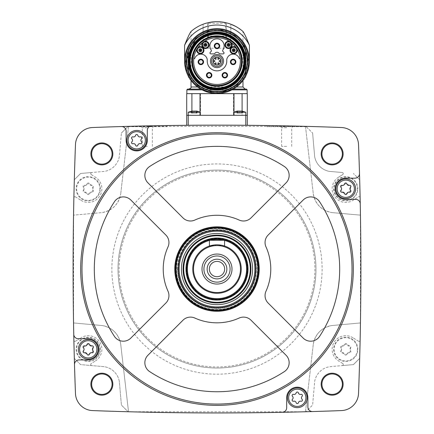 <?xml version="1.0" encoding="UTF-8"?>
<svg xmlns="http://www.w3.org/2000/svg" width="434" height="434" viewBox="0 0 434 434"><rect width="100%" height="100%" fill="white"/><g stroke="black" fill="none" stroke-linecap="round" stroke-linejoin="round"><path stroke-width="0.33" stroke-dasharray="2.17 1.63" d="M188.22 125.28L186.707 125.296L186.707 115.308L217 115.308L186.707 115.308L200.34 115.308L188.22 115.308L200.34 115.308L188.22 115.308L188.22 125.28A3276.695 3276.695 0 0 1 245.78 125.28A3276.695 3276.695 0 0 0 188.22 125.28M233.98 112.238L245.78 112.238L245.78 125.28L247.293 125.296L247.293 115.308L188.22 115.308L188.22 112.238L200.02 112.238M272.015 125.616L303.122 126.289L272.031 125.616M305.91 126.359A3276.695 3276.695 0 0 0 305.476 126.348L313.288 193.884A21.966 21.966 0 0 0 331.674 212.552C321.469 210.392 315.339 204.164 313.288 193.884L305.476 126.348L128.524 126.348A3276.695 3276.695 0 0 0 128.09 126.359A3276.695 3276.695 0 0 0 92.578 127.52A17.799 17.799 0 0 0 75.467 144.625A3276.695 3276.695 0 0 0 74.317 179.752A3276.695 3276.695 0 0 0 73.883 197.443A3276.695 3276.695 0 0 0 73.547 215.156L102.326 212.552A21.966 21.966 0 0 0 120.712 193.884C118.688 204.132 112.563 210.36 102.326 212.552L73.547 215.156L73.547 322.95A3276.695 3276.695 0 0 0 73.883 340.657A3276.695 3276.695 0 0 0 74.317 358.348A3276.695 3276.695 0 0 0 75.467 393.475A17.799 17.799 0 0 0 92.578 410.586A3276.695 3276.695 0 0 0 128.09 411.741A3276.695 3276.695 0 0 0 128.524 411.752L120.712 344.222A21.966 21.966 0 0 0 102.326 325.549C112.531 327.713 118.661 333.936 120.712 344.222L128.524 411.752L305.476 411.752A3276.695 3276.695 0 0 0 305.91 411.741A3276.695 3276.695 0 0 0 341.422 410.586A17.799 17.799 0 0 0 358.533 393.475A3276.695 3276.695 0 0 0 359.683 358.348A3276.695 3276.695 0 0 0 360.117 340.657A3276.695 3276.695 0 0 0 360.453 322.95L331.674 325.549A21.966 21.966 0 0 0 313.288 344.222C315.312 333.968 321.437 327.746 331.674 325.549L360.453 322.95L360.453 215.156A3276.695 3276.695 0 0 0 360.117 197.443A1.134 1.134 0 0 0 358.462 196.911L352.961 200.34L358.462 196.911A1.134 1.134 0 0 1 360.117 197.443A3276.695 3276.695 0 0 0 359.683 179.752A3276.695 3276.695 0 0 0 358.533 144.625A17.799 17.799 0 0 0 341.422 127.52A3276.695 3276.695 0 0 0 305.91 126.359L312.605 133.059L305.91 126.359M130.873 126.289L161.99 125.616L130.873 126.289M128.09 126.359L121.395 133.059L128.09 126.359M91.286 174.598L95.464 177.202L91.286 174.598A1.134 1.134 0 0 1 91.791 172.504L104.589 171.387A18.179 18.179 0 0 0 119.334 156.641L121.395 133.059L119.334 156.641A18.179 18.179 0 0 1 104.589 171.387L80.588 173.486L74.317 179.752L80.588 173.486L91.791 172.504A1.134 1.134 0 0 0 91.286 174.598M128.524 126.348L120.712 193.884L128.524 126.348M75.538 196.911A1.134 1.134 0 0 0 73.883 197.443A1.134 1.134 0 0 1 75.538 196.911L81.039 200.34L75.538 196.911M81.039 200.34A13.633 13.633 0 0 0 99.82 195.984A13.633 13.633 0 0 0 95.464 177.202A13.633 13.633 0 0 1 99.82 195.984A13.633 13.633 0 0 1 81.039 200.34M360.453 215.156L331.674 212.552L360.453 215.156M312.605 133.059L314.666 156.641A18.179 18.179 0 0 0 329.411 171.387L342.209 172.504A1.134 1.134 0 0 1 342.714 174.598L338.536 177.202L342.714 174.598A1.134 1.134 0 0 0 342.209 172.504L329.411 171.387A18.179 18.179 0 0 1 314.666 156.641L312.605 133.059M338.536 177.202A13.633 13.633 0 0 0 334.18 195.984A13.633 13.633 0 0 0 352.961 200.34A13.633 13.633 0 0 1 334.18 195.984A13.633 13.633 0 0 1 338.536 177.202M80.675 269.053A136.325 136.325 0 0 1 285.16 150.994A136.325 136.325 0 0 1 285.16 387.112A136.325 136.325 0 0 1 80.675 269.053M342.714 363.502L338.536 360.898L342.714 363.502A1.134 1.134 0 0 1 342.209 365.602L329.411 366.719A18.179 18.179 0 0 0 314.666 381.464L312.605 405.047L305.91 411.741L312.605 405.047L314.666 381.464A18.179 18.179 0 0 1 329.411 366.719L353.412 364.62L359.683 358.348L353.412 364.62L342.209 365.602A1.134 1.134 0 0 0 342.714 363.502M305.476 411.752L313.288 344.222L305.476 411.752M358.462 341.195A1.134 1.134 0 0 0 360.117 340.657A1.134 1.134 0 0 1 358.462 341.195L352.961 337.766L358.462 341.195M352.961 337.766A13.633 13.633 0 0 0 334.18 342.117A13.633 13.633 0 0 0 338.536 360.898A13.633 13.633 0 0 1 334.18 342.117A13.633 13.633 0 0 1 352.961 337.766M90.88 384.193A10.98 10.98 0 0 1 107.35 374.683A10.98 10.98 0 0 1 107.35 393.703A10.98 10.98 0 0 1 90.88 384.193M74.317 358.348L80.588 364.62L104.589 366.719L80.588 364.62L74.317 358.348M119.334 381.464A18.179 18.179 0 0 0 104.589 366.719A18.179 18.179 0 0 1 119.334 381.464L121.395 405.047L128.09 411.741L121.395 405.047L119.334 381.464M321.16 384.193A10.98 10.98 0 0 1 337.63 374.683A10.98 10.98 0 0 1 337.63 393.703A10.98 10.98 0 0 1 321.16 384.193M321.16 153.913A10.98 10.98 0 0 1 337.63 144.403A10.98 10.98 0 0 1 337.63 163.423A10.98 10.98 0 0 1 321.16 153.913M359.683 179.752L353.412 173.486L359.683 179.752M90.88 153.913A10.98 10.98 0 0 1 107.35 144.403A10.98 10.98 0 0 1 107.35 163.423A10.98 10.98 0 0 1 90.88 153.913M321.914 153.913A10.226 10.226 0 0 1 337.251 145.059A10.226 10.226 0 0 1 337.251 162.766A10.226 10.226 0 0 1 321.914 153.913M321.914 384.193A10.226 10.226 0 0 1 337.251 375.334A10.226 10.226 0 0 1 337.251 393.047A10.226 10.226 0 0 1 321.914 384.193M91.639 384.193A10.226 10.226 0 0 1 106.976 375.334A10.226 10.226 0 0 1 106.976 393.047A10.226 10.226 0 0 1 91.639 384.193M91.639 153.913A10.226 10.226 0 0 1 106.976 145.059A10.226 10.226 0 0 1 106.976 162.766A10.226 10.226 0 0 1 91.639 153.913M102.326 325.549L73.547 322.95L102.326 325.549M118.026 269.053A98.974 98.974 0 0 1 266.487 183.338A98.974 98.974 0 0 1 266.487 354.762A98.974 98.974 0 0 1 118.026 269.053A98.974 98.974 0 0 1 266.487 183.338A98.974 98.974 0 0 1 266.487 354.762A98.974 98.974 0 0 1 118.026 269.053A98.974 98.974 0 0 1 266.487 183.338A98.974 98.974 0 0 1 266.487 354.762A98.974 98.974 0 0 1 118.026 269.053M175.347 269.053A41.653 41.653 0 0 1 237.827 232.977A41.653 41.653 0 0 1 237.827 305.124A41.653 41.653 0 0 1 175.347 269.053A41.653 41.653 0 0 1 237.827 232.977A41.653 41.653 0 0 1 237.827 305.124A41.653 41.653 0 0 1 175.347 269.053A41.653 41.653 0 0 1 237.827 232.977A41.653 41.653 0 0 1 237.827 305.124A41.653 41.653 0 0 1 175.347 269.053A41.653 41.653 0 0 1 237.827 232.977A41.653 41.653 0 0 1 237.827 305.124A41.653 41.653 0 0 1 175.347 269.053A41.653 41.653 0 0 1 237.827 232.977A41.653 41.653 0 0 1 237.827 305.124A41.653 41.653 0 0 1 175.347 269.053M217 238.76A30.293 30.293 0 0 1 243.235 284.199A30.293 30.293 0 0 1 190.765 284.199A30.293 30.293 0 0 1 217 238.76M223.895 240.273A29.593 29.593 0 0 1 224.573 240.441M209.427 240.441A29.593 29.593 0 0 1 210.105 240.273M217 244.814L209.427 246.029L209.427 240.273L224.573 240.273L224.573 246.029L217 244.814A24.233 24.233 0 0 1 237.989 281.167A24.233 24.233 0 0 1 196.011 281.167A24.233 24.233 0 0 1 217 244.814L222.354 245.416M217 259.207A9.846 9.846 0 0 1 225.528 273.973A9.846 9.846 0 0 1 208.472 273.973A9.846 9.846 0 0 1 217 259.207M217 276.708A7.655 7.655 0 0 1 209.345 269.053A7.655 7.655 0 0 1 217 261.398A7.655 7.655 0 0 1 224.655 269.053A7.655 7.655 0 0 1 217 276.708M284.368 166.51A122.692 122.692 0 0 0 149.632 166.51A10.6 10.6 0 0 0 147.956 182.871L182.98 217.895A10.6 10.6 0 0 0 194.844 220.054A53.773 53.773 0 0 1 239.156 220.054A10.6 10.6 0 0 0 251.02 217.895L286.044 182.871A10.6 10.6 0 0 0 284.368 166.51M130.818 200.009A10.6 10.6 0 0 0 114.462 201.685A122.692 122.692 0 0 0 114.462 336.421A10.6 10.6 0 0 0 130.818 338.097L165.842 303.073A10.6 10.6 0 0 0 168.007 291.209A53.773 53.773 0 0 1 168.007 246.897A10.6 10.6 0 0 0 165.842 235.027L130.818 200.009M182.98 320.211L147.956 355.234A10.6 10.6 0 0 0 149.632 371.591A122.692 122.692 0 0 0 284.368 371.591A10.6 10.6 0 0 0 286.044 355.234L251.02 320.211A10.6 10.6 0 0 0 239.156 318.046A53.773 53.773 0 0 1 194.844 318.046A10.6 10.6 0 0 0 182.98 320.211M303.182 200.009L268.158 235.027A10.6 10.6 0 0 0 265.993 246.897A53.773 53.773 0 0 1 265.993 291.209A10.6 10.6 0 0 0 268.158 303.073L303.182 338.097A10.6 10.6 0 0 0 319.538 336.421A122.692 122.692 0 0 0 319.538 201.685A10.6 10.6 0 0 0 303.182 200.009M151.775 125.806A4.546 4.546 0 0 0 147.321 130.346L147.321 140.301A10.6 10.6 0 0 1 136.721 150.907A10.6 10.6 0 0 1 126.115 140.301L126.115 131.09A4.546 4.546 0 0 0 121.439 126.549M126.874 140.301A9.846 9.846 0 0 1 141.641 131.773A9.846 9.846 0 0 1 141.641 148.829A9.846 9.846 0 0 1 126.874 140.301M73.753 334.272A4.546 4.546 0 0 0 78.294 338.726L88.248 338.726A10.6 10.6 0 0 1 98.854 349.332A10.6 10.6 0 0 1 88.248 359.932L79.037 359.932A4.546 4.546 0 0 0 74.496 364.609M78.402 349.332A9.846 9.846 0 0 1 93.174 340.804A9.846 9.846 0 0 1 93.174 357.86A9.846 9.846 0 0 1 78.402 349.332M282.225 412.3A4.546 4.546 0 0 0 286.679 407.759L286.679 397.804A10.6 10.6 0 0 1 297.279 387.199A10.6 10.6 0 0 1 307.885 397.804L307.885 407.011A4.546 4.546 0 0 0 312.561 411.557M287.433 397.804A9.846 9.846 0 0 1 302.205 389.276A9.846 9.846 0 0 1 302.205 406.327A9.846 9.846 0 0 1 287.433 397.804M359.504 173.492A4.546 4.546 0 0 1 354.963 178.168L345.752 178.168A10.6 10.6 0 0 0 335.146 188.774A10.6 10.6 0 0 0 345.752 199.374L355.706 199.374A4.546 4.546 0 0 1 360.247 203.828M335.905 188.774A9.846 9.846 0 0 1 350.672 180.246A9.846 9.846 0 0 1 350.672 197.296A9.846 9.846 0 0 1 335.905 188.774M131.914 141.777A2.029 2.029 0 0 0 131.914 138.826A1.161 1.161 0 0 1 133.037 136.873A2.029 2.029 0 0 0 135.592 135.403A1.161 1.161 0 0 1 137.849 135.403A2.029 2.029 0 0 0 140.399 136.873A1.161 1.161 0 0 1 141.527 138.826A2.029 2.029 0 0 0 141.527 141.777A1.161 1.161 0 0 1 140.399 143.73A2.029 2.029 0 0 0 137.849 145.2A1.161 1.161 0 0 1 135.592 145.2A2.029 2.029 0 0 0 133.037 143.73A1.161 1.161 0 0 1 131.914 141.777M340.945 190.249A2.029 2.029 0 0 0 340.945 187.298A1.161 1.161 0 0 1 342.068 185.345A2.029 2.029 0 0 0 344.623 183.87A1.161 1.161 0 0 1 346.88 183.87A2.029 2.029 0 0 0 349.43 185.345A1.161 1.161 0 0 1 350.558 187.298A2.029 2.029 0 0 0 350.558 190.249A1.161 1.161 0 0 1 349.43 192.197A2.029 2.029 0 0 0 346.88 193.672A1.161 1.161 0 0 1 344.623 193.672A2.029 2.029 0 0 0 342.068 192.197A1.161 1.161 0 0 1 340.945 190.249M292.473 399.275A2.029 2.029 0 0 0 292.473 396.329A1.161 1.161 0 0 1 293.601 394.376A2.029 2.029 0 0 0 296.151 392.9A1.161 1.161 0 0 1 298.408 392.9A2.029 2.029 0 0 0 300.963 394.376A1.161 1.161 0 0 1 302.086 396.329A2.029 2.029 0 0 0 302.086 399.275A1.161 1.161 0 0 1 300.963 401.228A2.029 2.029 0 0 0 298.408 402.703A1.161 1.161 0 0 1 296.151 402.703A2.029 2.029 0 0 0 293.601 401.228A1.161 1.161 0 0 1 292.473 399.275M83.442 350.808A2.029 2.029 0 0 0 83.442 347.856A1.161 1.161 0 0 1 84.57 345.903A2.029 2.029 0 0 0 87.12 344.433A1.161 1.161 0 0 1 89.377 344.433A2.029 2.029 0 0 0 91.932 345.903A1.161 1.161 0 0 1 93.055 347.856A2.029 2.029 0 0 0 93.055 350.808A1.161 1.161 0 0 1 91.932 352.761A2.029 2.029 0 0 0 89.377 354.231A1.161 1.161 0 0 1 87.12 354.231A2.029 2.029 0 0 0 84.57 352.761A1.161 1.161 0 0 1 83.442 350.808M75.538 341.195L81.039 337.766L75.538 341.195A1.134 1.134 0 0 1 73.883 340.657A1.134 1.134 0 0 0 75.538 341.195M91.286 363.502A1.134 1.134 0 0 0 91.791 365.602A1.134 1.134 0 0 1 91.286 363.502L95.464 360.898L91.286 363.502M95.464 360.898A13.633 13.633 0 0 0 99.82 342.117A13.633 13.633 0 0 0 81.039 337.766A13.633 13.633 0 0 1 99.82 342.117A13.633 13.633 0 0 1 95.464 360.898M357.866 188.774A12.119 12.119 0 0 0 339.692 178.276A12.119 12.119 0 0 0 339.692 199.266A12.119 12.119 0 0 0 357.866 188.774M100.368 188.774A12.119 12.119 0 0 0 82.189 178.276A12.119 12.119 0 0 0 82.189 199.266A12.119 12.119 0 0 0 100.368 188.774M357.866 349.332A12.119 12.119 0 0 0 339.692 338.835A12.119 12.119 0 0 0 339.692 359.824A12.119 12.119 0 0 0 357.866 349.332M100.368 349.332A12.119 12.119 0 0 0 82.189 338.835A12.119 12.119 0 0 0 82.189 359.824A12.119 12.119 0 0 0 100.368 349.332M357.377 188.774A11.626 11.626 0 0 1 345.752 200.399A11.626 11.626 0 0 1 334.12 188.774A11.626 11.626 0 0 1 345.752 177.143A11.626 11.626 0 0 1 357.377 188.774M340.967 190.238L341.596 188.774L340.967 187.304L342.084 185.361L344.629 183.897L346.874 183.897L349.413 185.361L350.536 187.304L350.536 190.238L349.413 192.181L346.874 193.651L344.629 193.651L342.084 192.181L340.967 190.238A2.018 2.018 0 0 0 340.967 187.304A1.156 1.156 0 0 1 342.084 185.361A2.018 2.018 0 0 0 344.629 183.897A1.156 1.156 0 0 1 346.874 183.897A2.018 2.018 0 0 0 349.413 185.361A1.156 1.156 0 0 1 350.536 187.304A2.018 2.018 0 0 0 350.536 190.238A1.156 1.156 0 0 1 349.413 192.181A2.018 2.018 0 0 0 346.874 193.651A1.156 1.156 0 0 1 344.629 193.651A2.018 2.018 0 0 0 342.084 192.181A1.156 1.156 0 0 1 340.967 190.238M99.88 188.774A11.626 11.626 0 0 1 88.248 200.399A11.626 11.626 0 0 1 76.623 188.774A11.626 11.626 0 0 1 88.248 177.143A11.626 11.626 0 0 1 99.88 188.774M83.464 190.238L84.098 188.774L83.464 187.304L84.587 185.361L87.125 183.897L89.371 183.897L91.916 185.361L93.033 187.304L93.033 190.238L91.916 192.181L89.371 193.651L87.125 193.651L84.587 192.181L83.464 190.238A2.018 2.018 0 0 0 83.464 187.304A1.156 1.156 0 0 1 84.587 185.361A2.018 2.018 0 0 0 87.125 183.897A1.156 1.156 0 0 1 89.371 183.897A2.018 2.018 0 0 0 91.916 185.361A1.156 1.156 0 0 1 93.033 187.304A2.018 2.018 0 0 0 93.033 190.238A1.156 1.156 0 0 1 91.916 192.181A2.018 2.018 0 0 0 89.371 193.651A1.156 1.156 0 0 1 87.125 193.651A2.018 2.018 0 0 0 84.587 192.181A1.156 1.156 0 0 1 83.464 190.238M99.88 349.332A11.626 11.626 0 0 1 88.248 360.958A11.626 11.626 0 0 1 76.623 349.332A11.626 11.626 0 0 1 88.248 337.706A11.626 11.626 0 0 1 99.88 349.332M83.464 350.797L84.098 349.332L83.464 347.862L84.587 345.92L87.125 344.455L89.371 344.455L91.916 345.92L93.033 347.862L93.033 350.797L91.916 352.744L89.371 354.209L87.125 354.209L84.587 352.744L83.464 350.797A2.018 2.018 0 0 0 83.464 347.862A1.156 1.156 0 0 1 84.587 345.92A2.018 2.018 0 0 0 87.125 344.455A1.156 1.156 0 0 1 89.371 344.455A2.018 2.018 0 0 0 91.916 345.92A1.156 1.156 0 0 1 93.033 347.862A2.018 2.018 0 0 0 93.033 350.797A1.156 1.156 0 0 1 91.916 352.744A2.018 2.018 0 0 0 89.371 354.209A1.156 1.156 0 0 1 87.125 354.209A2.018 2.018 0 0 0 84.587 352.744A1.156 1.156 0 0 1 83.464 350.797M357.377 349.332A11.626 11.626 0 0 1 345.752 360.958A11.626 11.626 0 0 1 334.12 349.332A11.626 11.626 0 0 1 345.752 337.706A11.626 11.626 0 0 1 357.377 349.332M340.967 350.797L341.596 349.332L340.967 347.862L342.084 345.92L344.629 344.455L346.874 344.455L349.413 345.92L350.536 347.862L350.536 350.797L349.413 352.744L346.874 354.209L344.629 354.209L342.084 352.744L340.967 350.797A2.018 2.018 0 0 0 340.967 347.862A1.156 1.156 0 0 1 342.084 345.92A2.018 2.018 0 0 0 344.629 344.455A1.156 1.156 0 0 1 346.874 344.455A2.018 2.018 0 0 0 349.413 345.92A1.156 1.156 0 0 1 350.536 347.862A2.018 2.018 0 0 0 350.536 350.797A1.156 1.156 0 0 1 349.413 352.744A2.018 2.018 0 0 0 346.874 354.209A1.156 1.156 0 0 1 344.629 354.209A2.018 2.018 0 0 0 342.084 352.744A1.156 1.156 0 0 1 340.967 350.797M242.091 110.947L242.091 115.308L217 115.308L242.091 115.308L241.944 93.646L247.141 93.646L200.02 93.646L200.02 115.308M236.899 111.093L236.899 113.111L236.899 111.093L236.899 113.111L237.441 113.111L236.899 113.111L237.094 111.017L237.713 111.017L237.713 113.111L237.713 111.017L237.713 113.111L236.899 113.111L241.727 113.111L236.899 113.111L239.107 113.111L237.713 113.111L237.713 111.017L240.338 111.017L237.094 111.017L242.535 111.093M239.72 112.238L245.78 112.238L239.72 112.238M242.346 111.017L242.541 113.111L241.727 113.111L242.541 113.111L241.727 113.111L242.541 113.111L241.998 113.111L242.346 113.111L242.346 111.109M191.654 111.109L191.459 113.111L192.002 113.111L191.654 113.111L191.654 111.017L192.273 111.017L192.273 113.111L192.273 111.017L192.273 113.111L191.459 113.111L193.662 113.111L191.459 113.111L193.662 113.111L192.273 113.111L192.273 111.017L197.096 111.093L194.893 111.017L197.096 111.093L197.101 113.111L193.662 113.111L197.101 113.111L196.559 113.111L197.101 113.111L197.101 111.093M194.893 113.111L196.287 113.111L194.893 113.111L194.893 111.017L194.893 113.111M196.906 111.017L196.906 113.111L196.559 113.111L196.906 113.111L196.906 111.109M240.338 113.111L241.727 113.111L240.338 113.111L240.338 111.017L240.338 113.111M191.909 110.947L191.909 93.646L233.98 93.646L200.02 93.646M192.056 93.646L200.492 93.646L192.056 93.646M191.909 93.646L186.707 93.646M209.101 92.518L216.463 93.494M249.414 45.304L249.414 61.08A32.414 32.414 0 0 0 217 28.666A32.414 32.414 0 0 0 184.586 61.08C186.3 72.532 188.443 78.999 191.025 80.469L191.025 31.481M192.826 82.677L197.513 86.984L200.709 89.106L233.291 89.106L231.913 89.86M202.087 89.86L200.709 89.106L246.387 89.106M245.096 89.106L233.291 89.106L236.487 86.984L241.174 82.677M249.414 61.08C247.7 72.543 245.552 79.004 242.975 80.469L242.975 31.481M191.893 30.743L192.94 29.903M194.345 28.866L196.092 27.711M198.126 26.517L203.069 24.25L203.183 48.966L203.069 24.25M203.367 48.207L207.615 37.053L208.428 36.098L225.571 36.098L226.385 37.053L230.633 48.207L203.367 48.207L203.367 48.966L203.069 48.966M230.633 48.207L230.817 24.201L226.011 22.742L217 21.7L207.989 22.742L203.183 24.201M230.817 24.201L230.931 48.966L230.633 48.966M235.879 26.517L242.107 30.743M247.293 93.646L242.091 93.646M233.98 93.646L233.98 115.308M226.011 22.742L225.571 23.214L208.428 23.214L207.989 22.742M184.586 45.304L184.586 61.08M186.479 61.08A30.521 30.521 0 0 1 232.261 34.649A30.521 30.521 0 0 1 232.261 87.516A30.521 30.521 0 0 1 186.479 61.08A30.521 30.521 0 0 1 232.261 34.649A30.521 30.521 0 0 1 232.261 87.516A30.521 30.521 0 0 1 186.479 61.08A30.521 30.521 0 0 1 232.261 34.649A30.521 30.521 0 0 1 232.261 87.516A30.521 30.521 0 0 1 186.479 61.08A30.521 30.521 0 0 1 232.261 34.649A30.521 30.521 0 0 1 232.261 87.516A30.521 30.521 0 0 1 186.479 61.08M187.841 61.08A29.159 29.159 0 0 1 231.577 35.832A29.159 29.159 0 0 1 231.577 86.333A29.159 29.159 0 0 1 187.841 61.08A29.159 29.159 0 0 1 231.577 35.832A29.159 29.159 0 0 1 231.577 86.333A29.159 29.159 0 0 1 187.841 61.08M245.628 64.699L245.628 57.467A28.856 28.856 0 0 0 188.372 57.467A28.856 28.856 0 0 1 245.628 57.467L245.628 51.174A30.293 30.293 0 0 0 188.372 51.174L188.372 57.467A28.856 28.856 0 0 1 245.628 57.467A28.856 28.856 0 0 0 188.372 57.467L188.372 64.699A28.856 28.856 0 0 0 245.628 64.699A28.856 28.856 0 0 1 188.372 64.699L188.372 70.992A30.293 30.293 0 0 0 245.628 70.992L245.628 64.699A28.856 28.856 0 0 1 188.372 64.699M192.213 61.08A24.787 24.787 0 0 1 229.391 39.619A24.787 24.787 0 0 1 229.391 82.547A24.787 24.787 0 0 1 192.213 61.08M214.743 36.771A7.573 7.573 0 0 0 213.729 36.841A24.461 24.461 0 0 0 196.38 74.247A24.461 24.461 0 0 0 237.62 74.247A24.461 24.461 0 0 0 220.271 36.841A7.573 7.573 0 0 0 219.257 36.771L214.743 36.771M193.759 58.661L194.421 58.661A0.304 0.304 0 0 0 194.703 58.46A6.515 6.515 0 0 1 207.23 59.42L207.23 61.08A9.77 9.77 0 0 0 217 70.85A9.77 9.77 0 0 0 226.77 61.08L226.77 59.42A6.515 6.515 0 0 1 239.297 58.46A0.304 0.304 0 0 0 239.579 58.661L240.241 58.661A23.365 23.365 0 0 1 217 84.446A23.365 23.365 0 0 1 196.814 49.313A3.635 3.635 0 0 1 198.04 47.431A23.365 23.365 0 0 0 196.814 49.313M240.241 58.661A23.365 23.365 0 0 0 198.04 47.431M222.11 75.223A2.729 2.729 0 0 0 224.839 77.952A2.729 2.729 0 0 0 227.568 75.223M235.874 61.926A2.729 2.729 0 0 0 233.145 59.203A2.729 2.729 0 0 0 230.421 61.926A2.729 2.729 0 0 0 233.145 64.655A2.729 2.729 0 0 0 235.874 61.926M206.432 75.223A2.729 2.729 0 0 0 209.161 77.952A2.729 2.729 0 0 0 211.89 75.223M203.579 61.926A2.729 2.729 0 0 0 200.855 59.203A2.729 2.729 0 0 0 198.126 61.926A2.729 2.729 0 0 0 200.855 64.655A2.729 2.729 0 0 0 203.579 61.926M211.651 61.08A5.349 5.349 0 0 1 219.675 56.453A5.349 5.349 0 0 1 219.675 65.713A5.349 5.349 0 0 1 211.651 61.08M213.061 61.08A3.939 3.939 0 0 1 218.969 57.673A3.939 3.939 0 0 1 218.969 64.492A3.939 3.939 0 0 1 213.061 61.08M217.808 63.31A0.477 0.477 0 0 1 218.524 62.897A0.477 0.477 0 0 1 218.524 63.727A0.477 0.477 0 0 1 217.808 63.31M215.237 63.31A0.477 0.477 0 0 1 215.953 62.897A0.477 0.477 0 0 1 215.953 63.727A0.477 0.477 0 0 1 215.237 63.31M217.808 58.85A0.477 0.477 0 0 1 218.524 58.438A0.477 0.477 0 0 1 218.524 59.268A0.477 0.477 0 0 1 217.808 58.85M215.237 58.85A0.477 0.477 0 0 1 215.953 58.438A0.477 0.477 0 0 1 215.953 59.268A0.477 0.477 0 0 1 215.237 58.85M213.946 61.08A0.477 0.477 0 0 1 214.662 60.668A0.477 0.477 0 0 1 214.662 61.498A0.477 0.477 0 0 1 213.946 61.08M219.099 61.08A0.477 0.477 0 0 1 219.816 60.668A0.477 0.477 0 0 1 219.816 61.498A0.477 0.477 0 0 1 219.099 61.08M220.277 53.887L223.136 53.887A0.911 0.911 0 0 0 223.776 52.335L222.984 51.543A1.21 1.21 0 0 1 222.848 49.997A7.118 7.118 0 0 0 212.275 40.612A7.118 7.118 0 0 0 211.152 49.997A1.21 1.21 0 0 1 211.016 51.543L210.224 52.335A0.911 0.911 0 0 0 210.864 53.887L213.723 53.887A1.514 1.514 0 0 0 214.928 53.29A2.604 2.604 0 0 1 219.072 53.29A1.514 1.514 0 0 0 220.277 53.887M214.271 45.933A2.729 2.729 0 0 1 218.362 43.574A2.729 2.729 0 0 1 218.362 48.299A2.729 2.729 0 0 1 214.271 45.933M235.96 47.431A3.635 3.635 0 0 1 237.186 49.313M230.644 50.257A3.027 3.027 0 0 1 235.19 47.631A3.027 3.027 0 0 1 235.19 52.877A3.027 3.027 0 0 1 230.644 50.257M232.157 50.257A1.514 1.514 0 0 1 234.431 48.944A1.514 1.514 0 0 1 234.431 51.565A1.514 1.514 0 0 1 232.157 50.257M202.532 42.738A3.635 3.635 0 0 1 204.365 41.431M202.428 44.897A3.027 3.027 0 0 1 206.969 42.272A3.027 3.027 0 0 1 206.969 47.523A3.027 3.027 0 0 1 202.428 44.897M203.942 44.897A1.514 1.514 0 0 1 206.215 43.584A1.514 1.514 0 0 1 206.215 46.21A1.514 1.514 0 0 1 203.942 44.897M197.296 50.257A3.027 3.027 0 0 1 201.843 47.631A3.027 3.027 0 0 1 201.843 52.877A3.027 3.027 0 0 1 197.296 50.257M198.81 50.257A1.514 1.514 0 0 1 201.083 48.944A1.514 1.514 0 0 1 201.083 51.565A1.514 1.514 0 0 1 198.81 50.257M229.635 41.431A3.635 3.635 0 0 1 231.468 42.738M225.517 44.897A3.027 3.027 0 0 1 230.058 42.272A3.027 3.027 0 0 1 230.058 47.523A3.027 3.027 0 0 1 225.517 44.897M227.031 44.897A1.514 1.514 0 0 1 229.304 43.584A1.514 1.514 0 0 1 229.304 46.21A1.514 1.514 0 0 1 227.031 44.897M232.922 50.257A0.749 0.749 0 0 1 234.045 49.606A0.749 0.749 0 0 1 234.045 50.903A0.749 0.749 0 0 1 232.922 50.257M227.796 44.897A0.749 0.749 0 0 1 228.919 44.246A0.749 0.749 0 0 1 228.919 45.548A0.749 0.749 0 0 1 227.796 44.897M204.707 44.897A0.749 0.749 0 0 1 205.83 44.246A0.749 0.749 0 0 1 205.83 45.548A0.749 0.749 0 0 1 204.707 44.897M199.575 50.257A0.749 0.749 0 0 1 200.703 49.606A0.749 0.749 0 0 1 200.703 50.903A0.749 0.749 0 0 1 199.575 50.257M127.786 126.668L167.014 126.668L127.786 126.668M147.321 126.668L153.381 126.668L147.321 126.668M147.321 127.694L142.287 127.694L147.321 127.694M147.321 146.361L142.287 146.361L147.321 146.361M306.214 126.668L266.986 126.668L306.214 126.668M286.679 126.668L280.619 126.668L286.679 126.668M286.679 127.694L281.644 127.694L286.679 127.694M286.679 146.361L281.644 146.361L286.679 146.361M177.62 269.053A39.38 39.38 0 0 1 236.693 234.946A39.38 39.38 0 0 1 236.693 303.16A39.38 39.38 0 0 1 177.62 269.053A39.38 39.38 0 0 1 236.693 234.946A39.38 39.38 0 0 1 236.693 303.16A39.38 39.38 0 0 1 177.62 269.053M177.918 269.053A39.082 39.082 0 0 1 236.541 235.206A39.082 39.082 0 0 1 236.541 302.894A39.082 39.082 0 0 1 177.918 269.053M181.407 269.053A35.593 35.593 0 0 1 234.799 238.223A35.593 35.593 0 0 1 234.799 299.878A35.593 35.593 0 0 1 181.407 269.053M186.707 269.053A30.293 30.293 0 0 1 232.147 242.818A30.293 30.293 0 0 1 232.147 295.288A30.293 30.293 0 0 1 186.707 269.053A30.293 30.293 0 0 1 232.147 242.818A30.293 30.293 0 0 1 232.147 295.288A30.293 30.293 0 0 1 186.707 269.053M186.36 269.053A30.64 30.64 0 0 1 232.32 242.514A30.64 30.64 0 0 1 232.32 295.587A30.64 30.64 0 0 1 186.36 269.053M183.224 269.053A33.776 33.776 0 0 1 233.888 239.801A33.776 33.776 0 0 1 233.888 298.304A33.776 33.776 0 0 1 183.224 269.053M176.101 269.053A40.899 40.899 0 0 1 237.447 233.633A40.899 40.899 0 0 1 237.447 304.467A40.899 40.899 0 0 1 176.101 269.053M176.529 269.053A40.47 40.47 0 0 1 237.235 234.002A40.47 40.47 0 0 1 237.235 304.104A40.47 40.47 0 0 1 176.529 269.053A40.47 40.47 0 0 1 237.235 234.002A40.47 40.47 0 0 1 237.235 304.104A40.47 40.47 0 0 1 176.529 269.053M315.409 306.024A105.126 105.126 0 0 1 111.874 269.053A105.126 105.126 0 0 1 235.787 165.62A105.126 105.126 0 0 1 315.409 306.024M119.09 269.053A97.91 97.91 0 0 1 265.955 184.26A97.91 97.91 0 0 1 265.955 353.846A97.91 97.91 0 0 1 119.09 269.053M239.107 113.111L239.107 111.017L239.107 113.111M241.727 113.111L241.727 111.017L241.727 113.111M193.662 113.111L193.662 111.017L193.662 113.111M196.287 113.111L196.287 111.017L196.287 113.111M191.654 113.111L191.654 111.017L191.654 113.111M186.859 89.86L247.141 89.86M191.025 86.984L242.975 86.984M226.385 37.053L226.385 22.834M207.615 37.053L207.615 22.834M207.707 36.906L226.293 36.906M208.428 36.098L208.428 23.214M225.571 36.098L225.571 23.214M186.175 61.08A30.825 30.825 0 0 1 232.412 34.389A30.825 30.825 0 0 1 232.412 87.776A30.825 30.825 0 0 1 186.175 61.08M186.783 61.08A30.217 30.217 0 0 1 232.109 34.91A30.217 30.217 0 0 1 232.109 87.25A30.217 30.217 0 0 1 186.783 61.08A30.217 30.217 0 0 1 232.109 34.91A30.217 30.217 0 0 1 232.109 87.25A30.217 30.217 0 0 1 186.783 61.08M188.372 51.407A30.217 30.217 0 0 1 245.628 51.407M245.628 70.758A30.217 30.217 0 0 1 188.372 70.758M188.372 55.547A29.159 29.159 0 0 1 245.628 55.547M245.628 66.619A29.159 29.159 0 0 1 188.372 66.619M176.226 269.053A40.774 40.774 0 0 1 237.387 233.742A40.774 40.774 0 0 1 237.387 304.364A40.774 40.774 0 0 1 176.226 269.053M175.803 269.053A41.197 41.197 0 0 1 237.599 233.373A41.197 41.197 0 0 1 237.599 304.733A41.197 41.197 0 0 1 175.803 269.053M237.441 111.066L237.441 113.111L237.441 110.93L233.66 112.238L233.66 115.308L233.66 112.238L233.98 112.07M245.78 112.238L241.998 110.93L241.998 113.111L241.998 111.066M200.02 112.07L200.34 112.238L200.34 115.308L200.34 112.238L196.559 110.93L196.559 113.111L196.559 111.066M188.22 112.238L192.002 110.93L192.002 113.111L192.002 111.066M242.541 113.111L242.541 111.093L242.541 113.111M191.459 113.111L191.459 111.093L191.459 113.111M200.492 93.646L200.492 115.308L200.492 93.646M233.508 93.646L233.508 115.308L233.508 93.646M217.304 45.933L216.696 45.944L217.304 45.933M201.154 61.926L200.551 61.937L201.154 61.926M209.465 75.223L208.857 75.234L209.465 75.223M233.449 61.926L232.846 61.937L233.449 61.926M225.143 75.223L224.535 75.234L225.143 75.223M167.014 125.534L167.014 126.668M152.356 146.361L152.356 127.694L153.381 126.668M142.287 146.361L142.287 127.694L141.267 126.668M266.986 125.534L266.986 126.668M291.713 146.361L291.713 127.694L292.733 126.668M281.644 146.361L281.644 127.694L280.619 126.668"/><path stroke-width="0.65" d="M247.293 115.308L247.293 93.646L186.707 93.646L186.707 125.296L188.22 125.28L188.22 115.308L247.293 115.308L247.293 125.296L245.78 125.28L245.78 112.238L233.98 112.238M305.91 126.359L303.127 126.289L305.91 126.359M272.031 125.616L268.738 125.562M268.749 125.562L272.015 125.616M121.439 126.549A3276.695 3276.695 0 0 0 92.578 127.52A17.799 17.799 0 0 0 75.467 144.625A3276.695 3276.695 0 0 0 73.753 334.272A4.546 4.546 0 0 0 78.294 338.726L88.248 338.726A10.6 10.6 0 0 1 98.854 349.332A10.6 10.6 0 0 1 88.248 359.932L79.037 359.932A4.546 4.546 0 0 0 74.496 364.609A3276.695 3276.695 0 0 0 75.467 393.475A17.799 17.799 0 0 0 92.578 410.586A3276.695 3276.695 0 0 0 282.225 412.3A4.546 4.546 0 0 0 286.679 407.759L286.679 397.804A10.6 10.6 0 0 1 297.279 387.199A10.6 10.6 0 0 1 307.885 397.804L307.885 407.011A4.546 4.546 0 0 0 312.561 411.557A3276.695 3276.695 0 0 0 341.422 410.586A17.799 17.799 0 0 0 358.533 393.475A3276.695 3276.695 0 0 0 360.247 203.828A4.546 4.546 0 0 0 355.706 199.374L345.752 199.374A10.6 10.6 0 0 1 335.146 188.774A10.6 10.6 0 0 1 345.752 178.168L354.963 178.168A4.546 4.546 0 0 0 359.504 173.492A3276.695 3276.695 0 0 0 358.533 144.625A17.799 17.799 0 0 0 341.422 127.52A3276.695 3276.695 0 0 0 121.439 126.549A4.546 4.546 0 0 1 126.115 131.09L126.115 140.301A10.6 10.6 0 0 0 136.721 150.907A10.6 10.6 0 0 0 147.321 140.301L147.321 130.346A4.546 4.546 0 0 1 151.775 125.806M90.88 153.913A10.98 10.98 0 0 1 107.35 144.403A10.98 10.98 0 0 1 107.35 163.423A10.98 10.98 0 0 1 90.88 153.913M90.88 384.193A10.98 10.98 0 0 1 107.35 374.683A10.98 10.98 0 0 1 107.35 393.703A10.98 10.98 0 0 1 90.88 384.193M321.16 384.193A10.98 10.98 0 0 1 337.63 374.683A10.98 10.98 0 0 1 337.63 393.703A10.98 10.98 0 0 1 321.16 384.193M321.16 153.913A10.98 10.98 0 0 1 337.63 144.403A10.98 10.98 0 0 1 337.63 163.423A10.98 10.98 0 0 1 321.16 153.913M360.247 203.828A3276.695 3276.695 0 0 0 359.504 173.492M282.225 412.3A3276.695 3276.695 0 0 0 312.561 411.557M73.753 334.272A3276.695 3276.695 0 0 0 74.496 364.609M321.914 153.913A10.226 10.226 0 0 1 337.251 145.059A10.226 10.226 0 0 1 337.251 162.766A10.226 10.226 0 0 1 321.914 153.913M321.914 384.193A10.226 10.226 0 0 1 337.251 375.334A10.226 10.226 0 0 1 337.251 393.047A10.226 10.226 0 0 1 321.914 384.193M91.639 384.193A10.226 10.226 0 0 1 106.976 375.334A10.226 10.226 0 0 1 106.976 393.047A10.226 10.226 0 0 1 91.639 384.193M91.639 153.913A10.226 10.226 0 0 1 106.976 145.059A10.226 10.226 0 0 1 106.976 162.766A10.226 10.226 0 0 1 91.639 153.913M80.675 269.053A136.325 136.325 0 0 1 285.16 150.994A136.325 136.325 0 0 1 285.16 387.112A136.325 136.325 0 0 1 80.675 269.053M81.988 269.053A135.012 135.012 0 0 1 284.509 152.128A135.012 135.012 0 0 1 284.509 385.978A135.012 135.012 0 0 1 81.988 269.053M239.156 220.054A10.6 10.6 0 0 0 251.02 217.895L286.044 182.871A10.6 10.6 0 0 0 284.368 166.51A122.692 122.692 0 0 0 149.632 166.51A10.6 10.6 0 0 0 147.956 182.871L182.98 217.895A10.6 10.6 0 0 0 194.844 220.054A53.773 53.773 0 0 1 239.156 220.054M268.158 235.027A10.6 10.6 0 0 0 265.993 246.897A53.773 53.773 0 0 1 265.993 291.209A10.6 10.6 0 0 0 268.158 303.073L303.182 338.097A10.6 10.6 0 0 0 319.538 336.421A122.692 122.692 0 0 0 319.538 201.685A10.6 10.6 0 0 0 303.182 200.009L268.158 235.027M147.956 355.234A10.6 10.6 0 0 0 149.632 371.591A122.692 122.692 0 0 0 284.368 371.591A10.6 10.6 0 0 0 286.044 355.234L251.02 320.211A10.6 10.6 0 0 0 239.156 318.046A53.773 53.773 0 0 1 194.844 318.046A10.6 10.6 0 0 0 182.98 320.211L147.956 355.234M114.462 201.685A122.692 122.692 0 0 0 114.462 336.421A10.6 10.6 0 0 0 130.818 338.097L165.842 303.073A10.6 10.6 0 0 0 168.007 291.209A53.773 53.773 0 0 1 168.007 246.897A10.6 10.6 0 0 0 165.842 235.027L130.818 200.009A10.6 10.6 0 0 0 114.462 201.685M174.793 269.053A42.206 42.206 0 0 1 238.103 232.499A42.206 42.206 0 0 1 238.103 305.601A42.206 42.206 0 0 1 174.793 269.053M217 238.76A30.293 30.293 0 0 1 243.235 284.199A30.293 30.293 0 0 1 190.765 284.199A30.293 30.293 0 0 1 217 238.76M210.105 240.273A29.593 29.593 0 0 1 223.895 240.273M224.573 240.441A29.593 29.593 0 0 1 241.261 286.001A29.593 29.593 0 0 1 192.739 286.001A29.593 29.593 0 0 1 209.427 240.441M222.354 245.416L224.573 246.029L224.573 240.273L209.427 240.273L209.427 246.029L214.222 244.977M217 244.814A24.233 24.233 0 0 1 237.989 281.167A24.233 24.233 0 0 1 196.011 281.167A24.233 24.233 0 0 1 217 244.814M217 245.573A23.479 23.479 0 0 1 237.333 280.793A23.479 23.479 0 0 1 196.667 280.793A23.479 23.479 0 0 1 217 245.573M217 254.053A14.995 14.995 0 0 1 229.987 276.55A14.995 14.995 0 0 1 204.013 276.55A14.995 14.995 0 0 1 217 254.053M217 255.973A13.08 13.08 0 0 1 228.327 275.59A13.08 13.08 0 0 1 205.673 275.59A13.08 13.08 0 0 1 217 255.973M217 259.207A9.846 9.846 0 0 1 225.528 273.973A9.846 9.846 0 0 1 208.472 273.973A9.846 9.846 0 0 1 217 259.207M217 261.398A7.655 7.655 0 0 1 223.629 272.877A7.655 7.655 0 0 1 210.371 272.877A7.655 7.655 0 0 1 217 261.398M126.874 140.301A9.846 9.846 0 0 1 141.641 131.773A9.846 9.846 0 0 1 141.641 148.829A9.846 9.846 0 0 1 126.874 140.301A9.846 9.846 0 0 1 141.641 131.773A9.846 9.846 0 0 1 141.641 148.829A9.846 9.846 0 0 1 126.874 140.301M131.914 141.777A2.029 2.029 0 0 0 131.914 138.826A1.161 1.161 0 0 1 133.037 136.873A2.029 2.029 0 0 0 135.592 135.403A1.161 1.161 0 0 1 137.849 135.403A2.029 2.029 0 0 0 140.399 136.873A1.161 1.161 0 0 1 141.527 138.826A2.029 2.029 0 0 0 141.527 141.777A1.161 1.161 0 0 1 140.399 143.73A2.029 2.029 0 0 0 137.849 145.2A1.161 1.161 0 0 1 135.592 145.2A2.029 2.029 0 0 0 133.037 143.73A1.161 1.161 0 0 1 131.914 141.777M78.402 349.332A9.846 9.846 0 0 1 93.174 340.804A9.846 9.846 0 0 1 93.174 357.86A9.846 9.846 0 0 1 78.402 349.332A9.846 9.846 0 0 1 93.174 340.804A9.846 9.846 0 0 1 93.174 357.86A9.846 9.846 0 0 1 78.402 349.332M83.442 350.808A2.029 2.029 0 0 0 83.442 347.856A1.161 1.161 0 0 1 84.57 345.903A2.029 2.029 0 0 0 87.12 344.433A1.161 1.161 0 0 1 89.377 344.433A2.029 2.029 0 0 0 91.932 345.903A1.161 1.161 0 0 1 93.055 347.856A2.029 2.029 0 0 0 93.055 350.808A1.161 1.161 0 0 1 91.932 352.761A2.029 2.029 0 0 0 89.377 354.231A1.161 1.161 0 0 1 87.12 354.231A2.029 2.029 0 0 0 84.57 352.761A1.161 1.161 0 0 1 83.442 350.808M287.433 397.804A9.846 9.846 0 0 1 302.205 389.276A9.846 9.846 0 0 1 302.205 406.327A9.846 9.846 0 0 1 287.433 397.804A9.846 9.846 0 0 1 302.205 389.276A9.846 9.846 0 0 1 302.205 406.327A9.846 9.846 0 0 1 287.433 397.804M292.473 399.275A2.029 2.029 0 0 0 292.473 396.329A1.161 1.161 0 0 1 293.601 394.376A2.029 2.029 0 0 0 296.151 392.9A1.161 1.161 0 0 1 298.408 392.9A2.029 2.029 0 0 0 300.963 394.376A1.161 1.161 0 0 1 302.086 396.329A2.029 2.029 0 0 0 302.086 399.275A1.161 1.161 0 0 1 300.963 401.228A2.029 2.029 0 0 0 298.408 402.703A1.161 1.161 0 0 1 296.151 402.703A2.029 2.029 0 0 0 293.601 401.228A1.161 1.161 0 0 1 292.473 399.275M335.905 188.774A9.846 9.846 0 0 1 350.672 180.246A9.846 9.846 0 0 1 350.672 197.296A9.846 9.846 0 0 1 335.905 188.774A9.846 9.846 0 0 1 350.672 180.246A9.846 9.846 0 0 1 350.672 197.296A9.846 9.846 0 0 1 335.905 188.774M340.945 190.249A2.029 2.029 0 0 0 340.945 187.298A1.161 1.161 0 0 1 342.068 185.345A2.029 2.029 0 0 0 344.623 183.87A1.161 1.161 0 0 1 346.88 183.87A2.029 2.029 0 0 0 349.43 185.345A1.161 1.161 0 0 1 350.558 187.298A2.029 2.029 0 0 0 350.558 190.249A1.161 1.161 0 0 1 349.43 192.197A2.029 2.029 0 0 0 346.88 193.672A1.161 1.161 0 0 1 344.623 193.672A2.029 2.029 0 0 0 342.068 192.197A1.161 1.161 0 0 1 340.945 190.249M186.707 115.308L188.22 115.308L188.22 112.238L192.002 111.066M242.535 111.093L236.904 111.093M200.02 112.238L188.22 112.238M197.096 111.093L191.654 111.109M186.859 93.646L186.859 89.86L202.087 89.86L209.101 92.518M216.463 93.494L231.913 89.86L247.141 89.86L247.141 93.646M197.513 86.984L191.025 86.984L191.025 80.469L192.826 82.677M241.174 82.677L242.975 80.469L242.975 86.984L236.487 86.984M184.586 61.08A32.414 32.414 0 0 1 233.21 33.011A32.414 32.414 0 0 1 233.21 89.154A32.414 32.414 0 0 1 184.586 61.08A32.414 32.414 0 0 1 233.21 33.011A32.414 32.414 0 0 1 233.21 89.154A32.414 32.414 0 0 1 184.586 61.08L184.586 45.304A36.049 36.049 0 0 1 249.414 45.304L249.414 61.08M249.414 45.304C246.653 38.246 244.505 33.64 242.975 31.481A39.38 39.38 0 0 0 191.025 31.481C189.501 33.635 187.352 38.241 184.586 45.304M191.025 31.481L191.893 30.743M192.94 29.903L194.345 28.866M196.092 27.711L198.126 26.517M230.931 24.25L235.879 26.517M242.107 30.743L242.975 31.481M200.709 89.106L187.613 89.106L200.709 89.106M247.141 89.86L246.387 89.106L233.291 89.106L245.096 89.106L242.975 86.984M242.091 93.646L242.091 110.947M233.98 93.646L233.98 115.308M200.02 93.646L200.02 115.308M191.909 93.646L191.909 110.947M186.479 61.08A30.521 30.521 0 0 1 232.261 34.649A30.521 30.521 0 0 1 232.261 87.516A30.521 30.521 0 0 1 186.479 61.08A30.521 30.521 0 0 1 232.261 34.649A30.521 30.521 0 0 1 232.261 87.516A30.521 30.521 0 0 1 186.479 61.08M245.628 70.992A30.293 30.293 0 0 1 188.372 70.992L188.372 57.467A28.856 28.856 0 0 1 245.628 57.467L245.628 64.699A28.856 28.856 0 0 1 188.372 64.699A28.856 28.856 0 0 0 245.628 64.699L245.628 70.992M189.636 61.08A27.364 27.364 0 0 1 230.682 37.384A27.364 27.364 0 0 1 230.682 84.782A27.364 27.364 0 0 1 189.636 61.08M192.213 61.08A24.787 24.787 0 0 1 229.391 39.619A24.787 24.787 0 0 1 229.391 82.547A24.787 24.787 0 0 1 192.213 61.08M245.628 57.467L245.628 51.174A30.293 30.293 0 0 0 188.372 51.174L188.372 57.467M214.743 36.771A7.573 7.573 0 0 0 213.729 36.841A24.461 24.461 0 0 0 196.38 74.247A24.461 24.461 0 0 0 237.62 74.247A24.461 24.461 0 0 0 220.271 36.841A7.573 7.573 0 0 0 219.257 36.771L214.743 36.771M217 37.72A23.365 23.365 0 0 0 193.759 58.661A23.365 23.365 0 0 0 215.383 84.391A23.365 23.365 0 0 0 240.349 61.894A23.365 23.365 0 0 0 217 37.72M227.568 75.223A2.729 2.729 0 0 0 224.839 72.5A2.729 2.729 0 0 0 222.11 75.223A2.729 2.729 0 0 1 226.201 72.863A2.729 2.729 0 0 1 226.201 77.588A2.729 2.729 0 0 1 222.11 75.223M211.89 75.223A2.729 2.729 0 0 0 209.161 72.5A2.729 2.729 0 0 0 206.432 75.223A2.729 2.729 0 0 1 210.523 72.863A2.729 2.729 0 0 1 210.523 77.588A2.729 2.729 0 0 1 206.432 75.223M220.277 53.887L223.136 53.887A0.911 0.911 0 0 0 223.776 52.335L222.984 51.543A1.21 1.21 0 0 1 222.848 49.997A7.118 7.118 0 0 0 212.275 40.612A7.118 7.118 0 0 0 211.152 49.997A1.21 1.21 0 0 1 211.016 51.543L210.224 52.335A0.911 0.911 0 0 0 210.864 53.887L213.723 53.887A1.514 1.514 0 0 0 214.928 53.29A2.604 2.604 0 0 1 219.072 53.29A1.514 1.514 0 0 0 220.277 53.887M210.441 61.08A6.559 6.559 0 0 1 220.277 55.4A6.559 6.559 0 0 1 220.277 66.76A6.559 6.559 0 0 1 210.441 61.08M229.635 41.431A3.635 3.635 0 0 0 224.91 44.93A3.635 3.635 0 0 0 229.7 48.348A3.635 3.635 0 0 0 231.468 42.738M202.532 42.738A3.635 3.635 0 0 0 204.3 48.348A3.635 3.635 0 0 0 209.09 44.93A3.635 3.635 0 0 0 204.365 41.431M196.814 49.313A3.635 3.635 0 0 0 200.519 53.887A3.635 3.635 0 0 0 203.72 48.955A3.635 3.635 0 0 0 198.04 47.431M193.759 58.661L194.421 58.661A0.304 0.304 0 0 0 194.703 58.46A6.515 6.515 0 0 1 207.23 59.42L207.23 61.08A9.77 9.77 0 0 0 217 70.85A9.77 9.77 0 0 0 226.77 61.08L226.77 59.42A6.515 6.515 0 0 1 239.297 58.46A0.304 0.304 0 0 0 239.579 58.661L240.241 58.661M235.96 47.431A3.635 3.635 0 0 0 230.28 48.955A3.635 3.635 0 0 0 233.481 53.887A3.635 3.635 0 0 0 237.186 49.313M211.651 61.08A5.349 5.349 0 0 1 219.675 56.453A5.349 5.349 0 0 1 219.675 65.713A5.349 5.349 0 0 1 211.651 61.08M213.061 61.08A3.939 3.939 0 0 1 218.969 57.673A3.939 3.939 0 0 1 218.969 64.492A3.939 3.939 0 0 1 213.061 61.08A3.939 3.939 0 0 1 218.969 57.673A3.939 3.939 0 0 1 218.969 64.492A3.939 3.939 0 0 1 213.061 61.08M219.099 61.08A0.477 0.477 0 0 0 219.577 61.557A0.477 0.477 0 0 0 220.054 61.08A0.477 0.477 0 0 0 219.577 60.603A0.477 0.477 0 0 0 219.099 61.08M213.946 61.08A0.477 0.477 0 0 0 214.423 61.557A0.477 0.477 0 0 0 214.901 61.08A0.477 0.477 0 0 0 214.423 60.603A0.477 0.477 0 0 0 213.946 61.08M215.237 58.85A0.477 0.477 0 0 0 215.714 59.328A0.477 0.477 0 0 0 216.192 58.85A0.477 0.477 0 0 0 215.714 58.373A0.477 0.477 0 0 0 215.237 58.85M217.808 58.85A0.477 0.477 0 0 0 218.286 59.328A0.477 0.477 0 0 0 218.763 58.85A0.477 0.477 0 0 0 218.286 58.373A0.477 0.477 0 0 0 217.808 58.85M215.237 63.31A0.477 0.477 0 0 0 215.714 63.787A0.477 0.477 0 0 0 216.192 63.31A0.477 0.477 0 0 0 215.714 62.838A0.477 0.477 0 0 0 215.237 63.31M217.808 63.31A0.477 0.477 0 0 0 218.286 63.787A0.477 0.477 0 0 0 218.763 63.31A0.477 0.477 0 0 0 218.286 62.838A0.477 0.477 0 0 0 217.808 63.31M214.271 45.933A2.729 2.729 0 0 1 218.362 43.574A2.729 2.729 0 0 1 218.362 48.299A2.729 2.729 0 0 1 214.271 45.933M214.879 45.933A2.121 2.121 0 0 1 218.058 44.1A2.121 2.121 0 0 1 218.058 47.773A2.121 2.121 0 0 1 214.879 45.933M236.601 49.471A3.027 3.027 0 0 1 234.067 53.257A3.027 3.027 0 0 1 230.644 50.257A3.027 3.027 0 0 1 236.601 49.471M204.544 42.006A3.027 3.027 0 0 1 208.423 44.284A3.027 3.027 0 0 1 205.765 47.914A3.027 3.027 0 0 1 204.544 42.006M198.419 47.897A3.027 3.027 0 0 1 203.052 48.928A3.027 3.027 0 0 1 201.007 53.208A3.027 3.027 0 0 1 198.419 47.897M230.98 43.096A3.027 3.027 0 0 1 229.494 47.773A3.027 3.027 0 0 1 225.517 44.897A3.027 3.027 0 0 1 230.98 43.096M232.157 50.257A1.514 1.514 0 0 1 234.431 48.944A1.514 1.514 0 0 1 234.431 51.565A1.514 1.514 0 0 1 232.157 50.257M233.286 50.257A0.385 0.385 0 0 1 233.866 49.921A0.385 0.385 0 0 1 233.866 50.588A0.385 0.385 0 0 1 233.286 50.257M232.922 50.257A0.749 0.749 0 0 1 234.045 49.606A0.749 0.749 0 0 1 234.045 50.903A0.749 0.749 0 0 1 232.922 50.257A0.749 0.749 0 0 1 234.045 49.606A0.749 0.749 0 0 1 234.045 50.903A0.749 0.749 0 0 1 232.922 50.257M227.031 44.897A1.514 1.514 0 0 1 229.304 43.584A1.514 1.514 0 0 1 229.304 46.21A1.514 1.514 0 0 1 227.031 44.897M228.159 44.897A0.385 0.385 0 0 1 228.74 44.561A0.385 0.385 0 0 1 228.74 45.234A0.385 0.385 0 0 1 228.159 44.897M227.796 44.897A0.749 0.749 0 0 1 228.919 44.246A0.749 0.749 0 0 1 228.919 45.548A0.749 0.749 0 0 1 227.796 44.897A0.749 0.749 0 0 1 228.919 44.246A0.749 0.749 0 0 1 228.919 45.548A0.749 0.749 0 0 1 227.796 44.897M203.942 44.897A1.514 1.514 0 0 1 206.215 43.584A1.514 1.514 0 0 1 206.215 46.21A1.514 1.514 0 0 1 203.942 44.897M205.07 44.897A0.385 0.385 0 0 1 205.651 44.561A0.385 0.385 0 0 1 205.651 45.234A0.385 0.385 0 0 1 205.07 44.897M204.707 44.897A0.749 0.749 0 0 1 205.83 44.246A0.749 0.749 0 0 1 205.83 45.548A0.749 0.749 0 0 1 204.707 44.897A0.749 0.749 0 0 1 205.83 44.246A0.749 0.749 0 0 1 205.83 45.548A0.749 0.749 0 0 1 204.707 44.897M198.81 50.257A1.514 1.514 0 0 1 201.083 48.944A1.514 1.514 0 0 1 201.083 51.565A1.514 1.514 0 0 1 198.81 50.257M199.938 50.257A0.385 0.385 0 0 1 200.519 49.921A0.385 0.385 0 0 1 200.519 50.588A0.385 0.385 0 0 1 199.938 50.257M199.575 50.257A0.749 0.749 0 0 1 200.703 49.606A0.749 0.749 0 0 1 200.703 50.903A0.749 0.749 0 0 1 199.575 50.257A0.749 0.749 0 0 1 200.703 49.606A0.749 0.749 0 0 1 200.703 50.903A0.749 0.749 0 0 1 199.575 50.257M198.126 61.926A2.729 2.729 0 0 1 202.217 59.566A2.729 2.729 0 0 1 202.217 64.292A2.729 2.729 0 0 1 198.126 61.926M198.734 61.926A2.121 2.121 0 0 1 201.913 60.093A2.121 2.121 0 0 1 201.913 63.765A2.121 2.121 0 0 1 198.734 61.926M207.04 75.223A2.121 2.121 0 0 1 210.219 73.389A2.121 2.121 0 0 1 210.219 77.062A2.121 2.121 0 0 1 207.04 75.223M230.421 61.926A2.729 2.729 0 0 1 234.512 59.566A2.729 2.729 0 0 1 234.512 64.292A2.729 2.729 0 0 1 230.421 61.926M231.029 61.926A2.121 2.121 0 0 1 234.208 60.093A2.121 2.121 0 0 1 234.208 63.765A2.121 2.121 0 0 1 231.029 61.926M222.718 75.223A2.121 2.121 0 0 1 225.897 73.389A2.121 2.121 0 0 1 225.897 77.062A2.121 2.121 0 0 1 222.718 75.223M178.26 269.053A38.74 38.74 0 0 1 236.373 235.499A38.74 38.74 0 0 1 236.373 302.601A38.74 38.74 0 0 1 178.26 269.053M176.101 269.053A40.899 40.899 0 0 1 237.447 233.633A40.899 40.899 0 0 1 237.447 304.467A40.899 40.899 0 0 1 176.101 269.053M179.133 269.053A37.866 37.866 0 0 1 235.933 236.259A37.866 37.866 0 0 1 235.933 301.847A37.866 37.866 0 0 1 179.133 269.053M181.407 269.053A35.593 35.593 0 0 1 234.799 238.223A35.593 35.593 0 0 1 234.799 299.878A35.593 35.593 0 0 1 181.407 269.053M185.969 269.053A31.031 31.031 0 0 1 232.516 242.177A31.031 31.031 0 0 1 232.516 295.923A31.031 31.031 0 0 1 185.969 269.053M175.347 269.053A41.653 41.653 0 0 1 237.827 232.977A41.653 41.653 0 0 1 237.827 305.124A41.653 41.653 0 0 1 175.347 269.053M128.084 140.301A8.631 8.631 0 0 1 141.039 132.826A8.631 8.631 0 0 1 141.039 147.777A8.631 8.631 0 0 1 128.084 140.301M79.617 349.332A8.631 8.631 0 0 1 92.567 341.856A8.631 8.631 0 0 1 92.567 356.808A8.631 8.631 0 0 1 79.617 349.332M288.648 397.804A8.631 8.631 0 0 1 301.597 390.323A8.631 8.631 0 0 1 301.597 405.28A8.631 8.631 0 0 1 288.648 397.804M337.115 188.774A8.631 8.631 0 0 1 350.07 181.293A8.631 8.631 0 0 1 350.07 196.249A8.631 8.631 0 0 1 337.115 188.774M185.345 61.08A31.655 31.655 0 0 1 232.83 33.668A31.655 31.655 0 0 1 232.83 88.498A31.655 31.655 0 0 1 185.345 61.08M188.372 70.758A30.217 30.217 0 0 1 188.372 51.407M245.628 51.407A30.217 30.217 0 0 1 245.628 70.758M188.448 61.08A28.552 28.552 0 0 1 231.279 36.353A28.552 28.552 0 0 1 231.279 85.807A28.552 28.552 0 0 1 188.448 61.08M188.578 61.08A28.422 28.422 0 0 1 231.213 36.467A28.422 28.422 0 0 1 231.213 85.699A28.422 28.422 0 0 1 188.578 61.08M189.029 61.08A27.971 27.971 0 0 1 230.986 36.863A27.971 27.971 0 0 1 230.986 85.303A27.971 27.971 0 0 1 189.029 61.08M190.081 61.08A26.919 26.919 0 0 1 230.459 37.769A26.919 26.919 0 0 1 230.459 84.397A26.919 26.919 0 0 1 190.081 61.08M191.774 61.08A25.226 25.226 0 0 1 229.613 39.234A25.226 25.226 0 0 1 229.613 82.932A25.226 25.226 0 0 1 191.774 61.08M213.213 61.08A3.787 3.787 0 0 1 218.893 57.803A3.787 3.787 0 0 1 218.893 64.362A3.787 3.787 0 0 1 213.213 61.08M183.067 269.053A33.933 33.933 0 0 1 233.964 239.666A33.933 33.933 0 0 1 233.964 298.44A33.933 33.933 0 0 1 183.067 269.053M183.723 269.053A33.277 33.277 0 0 1 233.638 240.23A33.277 33.277 0 0 1 233.638 297.87A33.277 33.277 0 0 1 183.723 269.053M245.78 112.238L241.998 111.066M233.66 112.238L237.441 111.066M200.34 112.238L196.559 111.066M191.025 86.984C191.551 87.516 190.846 88.227 188.904 89.106M186.859 89.86L187.613 89.106M185.947 61.08L189.115 74.746L197.969 85.617L210.702 91.487L224.72 91.156L237.165 84.695L245.498 73.417L248.015 59.621L244.212 46.123L234.854 35.68L221.855 30.413L207.87 31.405L195.745 38.447L185.947 61.08"/></g></svg>
